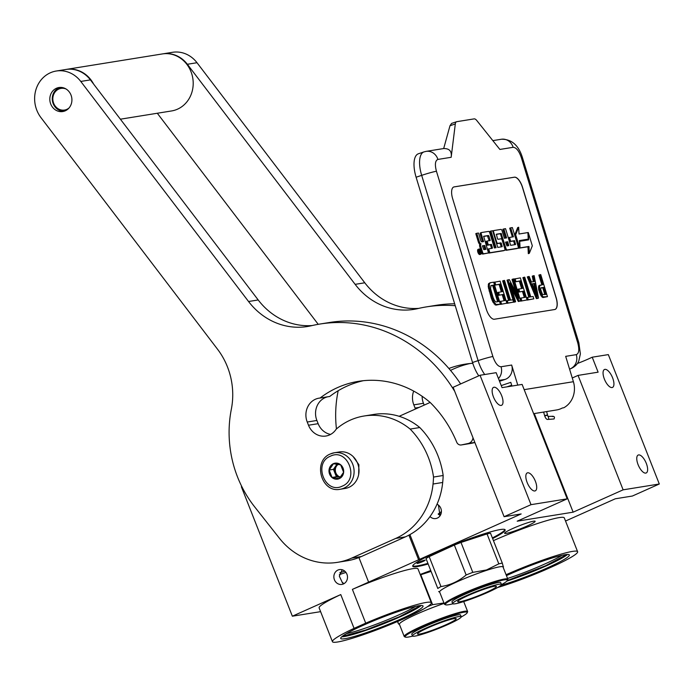<?xml version="1.0" encoding="UTF-8"?>
<svg xmlns="http://www.w3.org/2000/svg" width="694" height="694" viewBox="0 0 694 694"><rect width="100%" height="100%" fill="white"/><g stroke="black" fill="none" stroke-linecap="round" stroke-linejoin="round"><path stroke-width="1.04" d="M332.443 641.698L319.136 607.909A53.134 5.274 -21.5 0 1 340.763 594.576L354.07 628.365A53.134 5.274 158.5 0 0 332.443 641.698A53.134 5.274 158.5 0 0 404.064 618.649A53.134 5.274 158.5 0 0 431.321 602.748A53.134 5.274 158.5 0 0 365.712 623.169L352.396 589.371A53.134 5.274 -21.5 0 1 418.014 568.959L431.321 602.748M500.912 585.337A44.242 4.398 158.5 0 0 546.646 568.204A44.242 4.398 158.5 0 0 569.34 554.966A44.242 4.398 158.5 0 0 509.708 574.155A44.242 4.398 158.5 0 0 506.438 575.638M506.073 574.719A53.134 5.274 158.5 0 1 577.616 551.704A53.134 5.274 158.5 0 1 555.989 565.037L544.348 570.242A53.134 5.274 158.5 0 1 497.581 587.549M567.484 554.463A44.242 4.398 158.5 0 1 545.805 566.07A44.242 4.398 -21.5 0 1 506.915 581.095M352.396 589.371L521.168 513.95L504.096 516.7L531.014 504.668L567.189 498.847L517.195 521.185L573.14 512.172L623.125 489.834L659.3 484.004L632.381 496.036L615.309 498.786L565.532 521.029M493.443 540.626A53.134 5.274 -21.5 0 1 564.309 517.915L577.616 551.704M561.862 555.347A42.161 4.19 158.5 0 1 544.183 564.283A42.161 4.19 -21.5 0 1 507.548 578.466M526.72 526.191A16.404 1.631 158.5 0 0 535.135 521.281A16.404 1.631 158.5 0 0 513.022 528.394A16.404 1.631 158.5 0 0 504.607 533.304A16.404 1.631 158.5 0 0 526.72 526.191M427.834 564.083A49.673 4.936 -21.5 0 1 412.73 566.252A49.673 4.936 -21.5 0 1 438.2 551.383A49.673 4.936 -21.5 0 1 505.154 529.843A49.673 4.936 -21.5 0 1 492.627 538.561M420.191 574.485A49.673 4.936 -21.5 0 1 430.436 570.668M320.611 611.657L292.356 616.203L340.763 594.576M623.125 489.834L578.05 375.402L598.115 372.175L592.216 357.202A23.102 2.299 -21.5 0 1 577.382 363.5M592.216 357.202L608.326 354.608L659.3 484.004M292.356 616.203L241.382 486.806L241.816 486.615M399.145 416.305L430.15 402.442M504.096 516.7L453.121 387.295L480.04 375.272L496.149 372.678L502.048 387.642L522.114 384.415L567.189 498.847M573.14 512.172L534.293 413.563M572.264 377.987L578.05 375.402M504.92 529.565A49.673 4.936 -21.5 0 1 492.376 537.919M427.582 563.441A49.673 4.936 -21.5 0 1 412.713 565.888M604.396 379.124A9.82 4.034 -114.1 0 1 604.483 369.494A9.82 4.034 -114.1 0 1 612.594 377.805A9.82 4.034 -114.1 0 1 612.498 387.426A9.82 4.034 -114.1 0 1 604.396 379.124M638.098 464.676A9.82 4.034 -114.1 0 1 638.185 455.056A9.82 4.034 -114.1 0 1 646.296 463.358A9.82 4.034 -114.1 0 1 646.201 472.978A9.82 4.034 -114.1 0 1 638.098 464.676M493.469 396.985A9.82 4.034 -114.1 0 1 493.564 387.365A9.82 4.034 -114.1 0 1 501.667 395.667A9.82 4.034 -114.1 0 1 501.571 405.296A9.82 4.034 -114.1 0 1 493.469 396.985M527.171 482.547A9.82 4.034 -114.1 0 1 527.266 472.918A9.82 4.034 -114.1 0 1 535.369 481.22A9.82 4.034 -114.1 0 1 535.274 490.849A9.82 4.034 -114.1 0 1 527.171 482.547M531.014 504.668L480.04 375.272M437.02 504.226A7.513 6.801 80.8 0 1 441.41 511.192A7.513 6.801 80.8 0 1 437.324 518.088A7.513 6.801 80.8 0 1 435.78 518.557A7.513 6.801 80.8 0 1 430.02 516.544M419.644 559.321L409.911 534.606M418.491 559.503L408.896 535.152M368.497 581.85L358.928 557.56M337.943 570.052A7.513 6.801 80.8 0 1 339.487 569.592A7.513 6.801 80.8 0 1 347.208 575.048A7.513 6.801 80.8 0 1 343.417 583.949A7.513 6.801 80.8 0 1 341.873 584.417A7.513 6.801 80.8 0 1 334.152 578.952A7.513 6.801 80.8 0 1 337.943 570.052M354.07 628.365L365.712 623.169M478.53 535.621A4.39 0.434 158.5 0 0 475.312 537.303A4.39 0.434 158.5 0 0 477.142 537.009A4.39 0.434 158.5 0 0 481.575 535.282A4.39 0.434 158.5 0 0 483.44 534.102A4.39 0.434 158.5 0 0 483.206 534.085M425.188 560.223A4.39 0.434 158.5 0 0 425.153 560.145A4.39 0.434 158.5 0 0 420.946 561.377A4.39 0.434 158.5 0 0 417.033 563.346A4.39 0.434 158.5 0 0 417.025 563.346A4.39 0.434 158.5 0 0 420.868 562.348A4.39 0.434 158.5 0 0 425.188 560.223M438.435 505.085L440.022 515.85M342.194 569.748L339.331 576.185L342.394 582.682L344.042 583.628M342.333 582.717A41.241 4.095 158.5 0 1 342.394 582.682L343.01 583.29M363.413 625.199A44.242 4.398 158.5 0 0 340.719 638.437A44.242 4.398 158.5 0 0 400.351 619.248A44.242 4.398 158.5 0 0 423.045 606.009A44.242 4.398 158.5 0 0 363.413 625.199M342.35 582.839A40.2 3.99 -21.5 0 1 342.836 582.613M346.445 633.622A42.161 4.19 -21.5 0 0 397.888 615.326A42.161 4.19 158.5 0 0 415.567 606.391M345.942 572.411A40.2 3.99 -21.5 0 1 339.375 574.606M421.189 605.506A44.242 4.398 158.5 0 1 399.51 617.113A44.242 4.398 -21.5 0 1 341.734 636.806M344.771 571.145A37.892 3.765 -21.5 0 1 339.826 572.784M420.46 605.55L399.241 616.81L365.521 630.1L342.298 636.337M566.755 554.506L545.536 565.775L507.366 580.548M478.773 375.836A23.102 9.664 -108.6 0 1 472.536 362.502L416.105 177.23A23.102 9.664 -108.6 0 1 418.378 153.782L423.947 151.908A23.102 9.664 71.4 0 0 421.674 175.356L416.105 177.23M533.634 413.667L556.553 409.972A21.948 19.892 -99.2 0 0 562.34 407.994L563.788 407.76A21.948 19.892 -99.2 0 0 573.4 381.709L565.679 356.352L576.289 354.643A11.555 10.471 80.8 0 1 569.696 369.017L569.548 369.069M501.233 385.578L510.793 382.359L511.92 386.055M576.289 354.643C579.013 353.515 579.507 349.576 577.746 342.836L521.324 157.564C518.999 150.91 516.267 147.492 513.144 147.31L499.88 149.444L476.769 120.496A6.931 2.897 71.4 0 0 474.132 118.882L456.756 121.684A6.931 2.897 71.4 0 0 456.565 121.736A6.931 2.897 71.4 0 0 455.307 123.948L451.169 157.295L437.905 159.429C435.173 160.557 434.687 164.487 436.439 171.236L492.87 356.508C495.195 363.162 497.919 366.571 501.051 366.753L511.66 365.044L517.767 385.109M511.66 365.044A11.555 10.471 80.8 0 1 505.076 379.427L499.541 381.284M454.119 186.894L514.401 177.187A11.555 4.832 -108.6 0 1 522.582 187.441L556.172 297.717A11.555 4.832 -108.6 0 1 555.026 309.446A11.555 4.832 -108.6 0 1 554.706 309.524L494.423 319.231A11.555 4.832 -108.6 0 1 486.234 308.986L452.653 198.701A11.555 4.832 -108.6 0 1 453.789 186.981A11.555 4.832 -108.6 0 1 454.119 186.894L454.015 186.929A11.555 4.832 71.4 0 0 453.737 186.998M451.169 157.295C452.002 151.344 449.504 148.429 443.674 148.559L449.981 125.744L451.586 123.411L456.565 121.736M506.854 386.87L511.669 385.248M554.983 309.463A11.555 4.832 71.4 0 0 556.067 297.752L522.478 187.475A11.555 4.832 71.4 0 0 514.297 177.222L454.015 186.929M540.236 285.017L538.648 285.937L538.622 289.389L541.06 295.887L542.951 297.553L547.471 296.65L540.747 274.59L539.871 274.737L542.873 284.592L539.646 285.607L539.611 289.051L540.47 292.365L543.072 296.867L547.471 296.65M539.871 274.737L538.874 275.067L541.823 284.757M528.281 276.602L527.284 276.941L536.349 298.611L537.529 298.429L538.518 298.09L534.154 275.657L533.27 275.796L534.397 281.521L531.465 281.998L529.166 276.464L528.281 276.602L537.347 298.281L538.518 298.09M533.27 275.796L532.272 276.134L533.374 281.686M527.535 297.396L526.546 297.735L527.258 300.077L533.825 298.845L533.113 296.503L530.763 296.876L524.759 277.166L523.883 277.314L529.886 297.023L527.535 297.396L528.255 299.747L533.825 298.845M523.883 277.314L522.886 277.643L528.837 297.188M519.346 281.174L520.335 280.836L522.625 288.34L517.819 289.294L518.678 292.105L523.484 291.159L525.341 297.258L519.945 298.307L520.804 301.118L527.076 299.938L520.361 277.878L514.089 279.066L514.939 281.877L519.346 281.174L521.584 288.513M522.487 291.497L524.3 297.431M511.599 288.522L518.305 301.517L520.621 300.97L513.907 278.919L513.022 279.057L518.886 298.299L509.361 279.647L508.043 279.864L514.757 301.916L515.633 301.777L509.916 283.005L519.303 301.187L520.621 300.97M508.043 279.864L507.045 280.194L513.76 302.254L515.633 301.777M513.022 279.057L512.033 279.396L516.171 292.981M507.297 300.658L506.299 300.996L507.01 303.339L513.586 302.107L512.866 299.765L510.524 300.138L504.521 280.428L503.636 280.576L509.639 300.285L507.297 300.658L508.008 303.009L513.586 302.107M503.636 280.576L502.647 280.905L508.598 300.45M499.099 284.427L500.096 284.098L502.378 291.601L497.572 292.556L498.431 295.366L503.237 294.421L505.093 300.519L499.706 301.56L500.556 304.38L506.837 303.191L500.114 281.139L493.842 282.328L494.701 285.139L499.099 284.427L501.337 291.775M502.248 294.759L504.052 300.693M490.146 282.744L488.559 283.664L488.238 286.674L491.231 298.004L492.957 302.159L495.863 305.134L500.383 304.232L493.66 282.18L490.146 282.744L489.253 284.367L489.513 288.262L492.228 297.674L493.954 301.821L495.984 304.449L500.383 304.232M479.103 249.025L478.105 249.354A2.733 1.145 71.4 0 0 477.836 252.122A2.733 1.145 71.4 0 0 479.849 254.524L480.847 254.195A2.733 1.145 71.4 0 0 481.116 251.428A2.733 1.145 71.4 0 0 479.103 249.025A2.733 1.145 71.4 0 0 478.834 251.792A2.733 1.145 71.4 0 0 480.847 254.195M476.787 233.297L475.789 233.635L478.339 241.98A2.533 1.058 71.4 0 0 480.101 244.236A2.533 1.058 71.4 0 0 480.057 244.245A2.533 1.058 71.4 0 0 479.806 246.812L481.558 252.564A1.692 0.711 71.4 0 0 482.755 254.065L488.489 252.972L483.666 236.264L488.42 235.5L488.871 236.064L490.233 240.532L487.136 241.035L488.307 244.887L491.413 244.392L492.393 247.628L492.315 248.287L488.663 248.877L489.843 252.746L504.581 250.378A1.692 0.711 71.4 0 0 504.625 250.369A1.692 0.711 71.4 0 0 504.79 248.643L502.248 240.298A1.692 0.711 71.4 0 0 501.051 238.797L497.945 239.291L497.494 238.727L496.384 234.216L501.137 233.453L505.987 248.452A1.692 0.711 71.4 0 0 507.184 249.953L517.924 248.226A1.692 0.711 71.4 0 0 517.976 248.218A1.692 0.711 71.4 0 0 518.14 246.5L512.372 227.563L510.689 227.84L513.421 236.801L509.5 237.435L510.671 241.286L514.592 240.653L515.521 244.548L510.628 245.338L505.544 228.664L503.861 228.933L506.594 237.903L504.373 238.259L502.135 230.911A1.692 0.711 71.4 0 0 500.938 229.41L493.911 230.538A1.692 0.711 71.4 0 0 493.868 230.547A1.692 0.711 71.4 0 0 493.703 232.273L496.618 241.85A1.692 0.711 71.4 0 0 497.815 243.36L500.921 242.857L501.372 243.429L502.109 246.708L497.745 247.411L492.671 230.738L490.988 231.015L496.063 247.68L494.38 247.958L489.791 232.898A1.692 0.711 71.4 0 0 488.593 231.397L481.575 232.525A1.692 0.711 71.4 0 0 481.523 232.542A1.692 0.711 71.4 0 0 481.358 234.26L483.597 241.607L481.905 241.876A1.692 0.711 -108.6 0 1 480.708 240.376L478.47 233.028L476.787 233.297L479.328 241.651A2.533 1.058 71.4 0 0 481.124 243.898A2.533 1.058 71.4 0 0 481.046 243.915A2.533 1.058 71.4 0 0 480.803 246.483L482.556 252.226A1.692 0.711 71.4 0 0 483.753 253.735L488.489 252.972M481.48 232.559L480.578 232.863A1.692 0.711 71.4 0 0 480.526 232.872A1.692 0.711 71.4 0 0 480.361 234.589L482.547 241.772M490.988 231.015L489.99 231.345L495.013 247.853M501.233 246.847L502.178 246.058M496.6 243.655A1.692 0.711 71.4 0 0 496.826 243.689L499.923 243.195L501.181 246.387M493.824 230.573L492.922 230.876A1.692 0.711 71.4 0 0 492.87 230.885A1.692 0.711 71.4 0 0 492.74 230.972M503.861 228.933L502.864 229.272L505.544 238.068M514.636 244.687L515.581 243.898M509.5 237.435L508.502 237.764L509.682 241.625L513.595 240.992L514.584 244.236M510.689 227.84L509.691 228.17L512.372 236.966M496.271 234.407L500.14 233.783L500.6 234.355L504.998 248.79A1.692 0.711 71.4 0 0 506.195 250.291L516.935 248.565A1.692 0.711 71.4 0 0 516.978 248.547A1.692 0.711 71.4 0 0 517.021 248.53M488.663 248.877L487.665 249.207L488.854 253.084L503.584 250.716A1.692 0.711 71.4 0 0 503.627 250.699A1.692 0.711 71.4 0 0 503.679 250.681M491.456 248.426L492.393 247.628M487.136 241.035L486.138 241.373L487.309 245.225L490.415 244.722L491.404 247.966M483.553 236.454L487.431 235.83L489.192 240.705M519.06 248.157L527.969 246.786L528.316 253.657L529.305 253.319L532.324 245.841L528.264 232.507L528.637 239.855L519.728 241.295L520.058 247.888L528.967 246.448L529.305 253.319M527.596 239.369L527.631 240.02M519.329 240.766L528.229 239.161L527.9 232.568L519.017 233.999L518.678 227.25L515.659 234.728L519.685 247.94L519.32 240.592L528.229 239.161M518.678 227.25L517.681 227.589L514.67 235.058L518.696 248.279L519.685 247.94M539.472 292.695L540.47 292.365M538.9 290.821L539.897 290.482M538.622 289.389L539.611 289.051M538.492 287.437L539.481 287.108M538.648 285.937L539.646 285.607M542.951 297.553L543.949 297.214M542.075 297.197L543.072 296.867M541.06 295.887L542.057 295.549M540.053 294.083L541.042 293.744M536.349 298.611L537.347 298.281M527.258 300.077L528.255 299.747M514.939 281.877L520.335 280.836M515.078 278.728L515.937 281.547M520.804 301.118L527.076 299.938M520.942 297.969L521.801 300.788M518.678 292.105L523.484 291.159M518.808 288.956L519.667 291.775M518.305 301.517L519.303 301.187M513.76 302.254L514.757 301.916M507.01 303.339L508.008 303.009M494.701 285.139L500.096 284.098M494.839 281.99L495.698 284.809M500.556 304.38L506.837 303.191M500.695 301.231L501.554 304.041M498.431 295.366L503.237 294.421M498.57 292.217L499.428 295.037M495.863 305.134L496.861 304.805M494.987 304.787L495.984 304.449M494.119 303.937L495.108 303.608M492.957 302.159L493.954 301.821M492.089 300.329L493.087 299.99M491.231 298.004L492.228 297.674M489.088 290.968L490.085 290.63M488.524 288.6L489.513 288.262M488.238 286.674L489.235 286.336M488.255 284.696L489.253 284.367M488.559 283.664L489.548 283.334M480.127 244.227L480.985 243.941M513.595 240.992L514.592 240.653M509.682 241.625L510.671 241.286M488.854 253.084L489.843 252.746M490.415 244.722L491.413 244.392M487.309 245.225L488.307 244.887M519.06 248.218L520.058 247.888M527.969 246.786L528.967 246.448M514.67 235.058L515.659 234.728M543.732 287.403L545.874 294.447L542.5 294.499L540.635 289.381L540.947 287.854L543.732 287.403L542.734 287.741L544.825 294.612M532.185 283.855L534.822 283.421L537.364 296.312L532.185 283.855M496.002 301.985L494.544 300.745L493.104 297.526L490.537 288.591L490.996 285.564L493.642 285.139L498.639 301.56L496.002 301.985M480.135 253.518L478.895 249.875L479.832 251.419L479.892 249.71L481.003 253.379L480.135 253.518M482.373 245.841L484.768 245.459L485.939 249.311L483.813 249.658L482.373 245.841M505.544 242.111L507.765 241.755L508.693 245.65L506.984 245.919L505.544 242.111M540.834 288.045L542.734 287.741M532.255 284.011L534.822 283.421M533.825 283.759L535.343 291.463M490.84 285.763L493.642 285.139M492.645 285.468L497.598 301.725M479.459 251.601L480.144 251.367M482.425 246.014L484.768 245.459M483.77 245.789L484.898 249.484M505.596 242.275L507.765 241.755M506.767 242.093L507.756 245.329L508.754 244.999M507.808 245.789L507.756 245.329M479.918 252.13L480.578 252.79L480.361 252.061L479.615 252.234M479.858 253.032L480.578 252.79M340.242 489.253A18.478 16.751 -99.2 0 0 344.042 488.116A18.478 16.751 -99.2 0 0 353.376 466.203A18.478 16.751 -99.2 0 0 334.369 452.757L330.465 453.919C312.274 460.842 321.209 493.399 340.242 489.253L345.161 488.455A18.478 16.751 -99.2 0 0 348.961 487.318A18.478 16.751 -99.2 0 0 357.61 463.34A18.478 16.751 -99.2 0 0 339.288 451.968L334.369 452.757A18.478 16.751 -99.2 0 0 330.561 453.893M330.439 456.184C312.716 463.019 325.234 494.813 342.237 486.13C359.969 479.294 347.442 447.5 330.439 456.184M333.389 463.67A8.085 7.33 -99.2 0 0 329.607 474.167A8.085 7.33 -99.2 0 0 339.288 478.643A8.085 7.33 -99.2 0 0 343.07 468.155A8.085 7.33 -99.2 0 0 333.389 463.67M333.458 463.739L329.147 470.029L332.062 477.437L339.297 478.565L343.599 472.276L340.685 464.867L333.458 463.739M329.147 470.029L333.45 469.335L334.916 473.039A6.931 6.281 -99.2 0 0 339.982 477.307L340.355 477.359A6.931 6.281 -99.2 0 1 339.982 477.307L336.373 476.743L332.062 477.437M336.998 464.156L335.61 466.195A6.931 6.281 -99.2 0 0 334.916 473.039L336.373 476.743M337.709 464.269A6.931 6.281 -99.2 0 0 335.61 466.195L333.45 469.335M340.581 477.09A6.931 6.281 80.8 0 1 335.445 471.469A6.931 6.281 80.8 0 1 338.247 464.355M353.159 456.591L358.893 464.737L358.651 474.609M552.407 416.582C554.332 416.183 554.888 416.981 554.072 418.959L548.026 419.419C546.725 419.67 545.605 418.473 544.677 415.819L543.628 412.054M438.174 514.046L441.401 511.608M441.089 513.629L438.651 514.644A27.725 2.75 -21.5 0 1 441.098 513.603M501.441 584.669A33.381 3.314 158.5 0 0 507.409 580.453A33.381 3.314 158.5 0 0 491.144 583.437A33.381 3.314 -21.5 0 0 458.639 596.302A33.381 3.314 -21.5 0 0 445.6 604.804L444.707 604.422A34.075 3.383 -21.5 0 1 444.42 604.17A34.075 3.383 -21.5 0 1 459.341 595.131A34.075 3.383 -21.5 0 1 491.205 582.613A34.075 3.383 158.5 0 1 507.834 579.186L503.029 566.998A34.075 3.383 158.5 0 0 486.399 570.416A34.075 3.383 -21.5 0 0 454.544 582.943A34.075 3.383 -21.5 0 0 439.623 591.973L444.42 604.17M452.835 603.815A33.381 3.314 -21.5 0 1 445.6 604.804M507.409 580.453L507.8 579.568A34.075 3.383 158.5 0 0 507.834 579.186M461.007 542.448L487.032 533.92L498.812 563.84L486.529 569.956L472.788 572.368L461.007 542.448A38.118 3.782 -21.5 0 0 454.353 545.059L466.134 574.979C458.708 581.286 450.319 585.146 440.959 586.56L429.17 556.64L454.353 545.059M437.801 588.46L426.012 558.54L437.801 588.46A38.118 3.782 -21.5 0 1 440.959 586.56M426.012 558.54A38.118 3.782 -21.5 0 1 429.17 556.64M439.727 592.251L438.643 591.522M487.032 533.92A38.118 3.782 158.5 0 1 490.519 533.209L502.309 563.129A38.118 3.782 158.5 0 0 498.812 563.84M503.514 566.816L503.141 567.276M503.15 566.191L502.309 563.129M466.134 574.979A38.118 3.782 -21.5 0 1 472.788 572.368M460.018 599.616A20.794 2.065 -21.5 0 1 481.428 590.169A20.794 2.065 -21.5 0 1 496.401 586.413A20.794 2.065 -21.5 0 1 494.093 588.451A20.794 2.065 158.5 0 1 472.683 597.898A20.794 2.065 158.5 0 1 457.71 601.655A20.794 2.065 158.5 0 1 460.018 599.616M501.45 584.417L500.782 582.708A26.225 2.603 -21.5 0 0 481.896 587.445A26.225 2.603 -21.5 0 0 454.9 599.356A26.225 2.603 158.5 0 0 451.985 601.932L452.661 603.641A26.225 2.603 158.5 0 0 471.538 598.905A26.225 2.603 158.5 0 0 498.544 586.994A26.225 2.603 -21.5 0 0 501.45 584.417A26.225 2.603 -21.5 0 0 482.573 589.154A26.225 2.603 -21.5 0 0 455.568 601.073A26.225 2.603 158.5 0 0 452.661 603.641M461.232 616.975A33.381 3.314 158.5 0 0 467.192 612.759A33.381 3.314 158.5 0 0 450.935 615.743A33.381 3.314 -21.5 0 0 418.43 628.617A33.381 3.314 -21.5 0 0 405.383 637.109L404.489 636.728A34.075 3.383 -21.5 0 1 404.212 636.476A34.075 3.383 -21.5 0 1 419.133 627.437A34.075 3.383 -21.5 0 1 450.987 614.919A34.075 3.383 158.5 0 1 467.617 611.492L463.713 601.568M412.618 636.12A33.381 3.314 -21.5 0 1 405.383 637.109M467.192 612.759L467.583 611.874A34.075 3.383 158.5 0 0 467.617 611.492M404.212 636.476L399.406 624.279A34.075 3.383 -21.5 0 1 444.125 603.407M420.356 574.918A38.118 3.782 -21.5 0 1 420.79 574.753L430.757 571.492M420.79 574.753L432.579 604.674L443.952 602.965M424.181 608.699L406.016 617.773M397.523 621.512L398.434 623.828L397.584 620.774M399.518 624.557L398.434 623.828M427.504 606.651A38.118 3.782 -21.5 0 1 432.579 604.674M419.809 631.922A20.794 2.065 -21.5 0 1 441.219 622.475A20.794 2.065 -21.5 0 1 456.192 618.718A20.794 2.065 -21.5 0 1 453.876 620.757A20.794 2.065 158.5 0 1 432.466 630.204A20.794 2.065 158.5 0 1 417.493 633.96A20.794 2.065 158.5 0 1 419.809 631.922M461.241 616.732L460.564 615.014A26.225 2.603 -21.5 0 0 441.688 619.751A26.225 2.603 -21.5 0 0 414.682 631.661A26.225 2.603 158.5 0 0 411.768 634.238L412.444 635.947A26.225 2.603 158.5 0 0 431.33 631.21A26.225 2.603 158.5 0 0 458.326 619.3A26.225 2.603 -21.5 0 0 461.241 616.732A26.225 2.603 -21.5 0 0 442.356 621.468A26.225 2.603 -21.5 0 0 415.359 633.379A26.225 2.603 158.5 0 0 412.444 635.947M66.017 88.971A10.974 9.942 -99.2 0 0 55.451 91.565A10.974 9.942 -99.2 0 0 53.664 103.302A10.974 9.942 -99.2 0 0 66.797 109.383A10.974 9.942 -99.2 0 0 69.07 107.943M66.164 69.426A28.879 26.172 80.8 0 1 66.398 69.391L162.379 53.932A28.879 26.172 80.8 0 1 190.997 71.699A28.879 26.172 -99.2 0 1 171.557 110.953L120.383 119.195M66.398 69.391A28.879 26.172 80.8 0 1 93.629 84.104M60.291 87.401A12.128 10.991 -99.2 0 0 53.186 103.658A12.128 10.991 -99.2 0 0 64.134 111.231M455.238 305.707A147.857 133.985 -99.2 0 0 426.402 306.887A147.857 133.985 -99.2 0 0 417.909 308.57A69.305 62.807 80.8 0 1 413.928 309.359A69.305 62.807 80.8 0 1 355.137 284.349L187.354 64.273L197.001 62.72A28.879 26.172 -99.2 0 0 172.502 52.302L162.856 53.854A28.879 26.172 80.8 0 1 187.354 64.273M454.648 303.79A147.857 133.985 -99.2 0 0 436.049 305.334L426.402 306.887M355.137 284.349L364.775 282.788L197.001 62.72M364.775 282.788A69.305 62.807 -99.2 0 0 418.777 308.37M450.527 370.405A101.879 92.328 80.8 0 1 469.925 363.535M422.126 396.274A17.558 15.91 -99.2 0 0 423.461 403.301L424.181 405.114M338.169 390.739A69.305 62.807 80.8 0 1 337.917 392.075A110.893 100.491 -99.2 0 0 336.443 428.944M157.304 113.252L318.225 324.324M448.879 368.479A101.879 92.328 80.8 0 1 465.084 364.168A101.879 92.328 80.8 0 1 472.779 363.292M413.702 391.104A17.558 15.91 -99.2 0 0 413.815 404.854L415.081 408.063A17.558 15.91 -99.2 0 0 415.48 409M454.744 391.407A147.857 133.985 -99.2 0 0 319.821 324.055A147.857 133.985 -99.2 0 0 311.328 325.738A69.305 62.807 80.8 0 1 307.347 326.527A69.305 62.807 80.8 0 1 248.547 301.508L80.773 81.441L90.42 79.888A28.879 26.172 -99.2 0 0 65.921 69.469L56.275 71.022A28.879 26.172 80.8 0 1 80.773 81.441M460.643 383.938A147.857 133.985 -99.2 0 0 329.468 322.502L319.821 324.055M337.492 562.34A69.305 62.807 -99.2 0 0 351.754 558.08L361.392 556.527A69.305 62.807 80.8 0 1 347.139 560.787L337.492 562.34A69.305 62.807 -99.2 0 1 279.422 538.258L254.577 506.759A110.893 100.491 -99.2 0 1 231.336 409.243A69.305 62.807 80.8 0 0 217.534 349.221L40.963 117.624A28.879 26.172 80.8 0 1 43.765 77.103A28.879 26.172 80.8 0 1 56.275 71.022M461.267 444.958A4.624 4.19 -99.2 0 0 461.449 444.923L471.096 443.371A4.624 4.19 80.8 0 1 470.914 443.405L461.267 444.958A4.624 4.19 -99.2 0 1 456.713 442.191A115.516 104.673 80.8 0 0 430.176 402.468A101.879 92.328 80.8 0 0 358.494 381.336A101.879 92.328 80.8 0 0 320.081 398.026L329.728 396.474A101.879 92.328 80.8 0 1 363.344 380.702M327.689 396.803A17.558 15.91 -99.2 0 0 316.88 420.469L318.147 423.678A17.558 15.91 -99.2 0 0 330.596 434.418M364.081 416.01L373.728 414.448A66.763 60.499 80.8 0 1 419.783 427.53A80.4 72.853 80.8 0 1 443.171 475.494L433.533 477.056A80.4 72.853 80.8 0 0 410.137 429.083A66.763 60.499 80.8 0 0 364.081 416.01A66.763 60.499 80.8 0 0 336.208 429.152A17.558 15.91 -99.2 0 1 325.902 436.032A17.558 15.91 -99.2 0 1 308.5 425.231L307.234 422.021A17.558 15.91 -99.2 0 1 319.058 398.156A17.558 15.91 -99.2 0 1 320.081 398.026M351.754 558.08L395.736 538.423A69.305 62.807 -99.2 0 0 433.047 484.022L442.694 482.469A99.337 90.02 -99.2 0 0 443.171 475.494M442.694 482.469A69.305 62.807 80.8 0 1 405.374 536.87L361.392 556.527M248.547 301.508L258.194 299.955L90.42 79.888M258.194 299.955A69.305 62.807 -99.2 0 0 312.196 325.538M471.096 443.371L474.896 442.564M419.783 427.53L410.137 429.083M433.047 484.022A99.337 90.02 -99.2 0 0 433.533 477.056M461.449 444.923L468.12 443.509A6.931 6.281 -99.2 0 0 472.996 437.749M50.74 104.057A12.162 11.026 -99.2 0 0 62.798 111.543A12.162 11.026 -99.2 0 0 70.988 95.009A12.162 11.026 -99.2 0 0 58.929 87.522A12.162 11.026 -99.2 0 0 50.74 104.057M569.54 369.043L569.696 369.017A23.102 9.664 71.4 0 0 570.355 368.852C577.018 366.068 578.518 361.574 578.822 360.889L580.375 353.914L578.857 342.819A11.555 0.729 -16.9 0 0 577.746 342.836M521.324 157.564A11.555 0.729 -16.9 0 1 522.426 157.547L578.857 342.819M436.439 171.236A11.555 0.729 163.1 0 0 421.674 175.356L478.105 360.628L472.536 362.502M492.87 356.508A11.555 0.729 163.1 0 0 478.105 360.628A23.102 9.664 71.4 0 0 484.724 374.517M499.186 380.373L505.076 379.427M513.144 147.31A11.555 10.471 -99.2 0 0 501.363 139.251C511.547 139.078 518.565 145.176 522.426 157.547M573.4 381.709L524.17 389.646M501.051 366.753A11.555 10.471 80.8 0 1 498.474 378.56M437.905 159.429A11.555 10.471 -99.2 0 0 426.125 151.37L423.947 151.908M449.981 125.744L455.307 123.948M482.755 254.065L483.753 253.735M481.558 252.564L482.556 252.226M479.806 246.812L480.803 246.483M478.339 241.98L479.328 241.651M480.361 234.589L481.358 234.26M500.383 243.759L501.372 243.429M499.923 243.195L500.921 242.857M496.826 243.689L497.815 243.36M496.106 242.024L496.618 241.85M493.191 232.438L493.703 232.273M516.935 248.565L517.924 248.226M506.195 250.291L507.184 249.953M504.998 248.79L505.987 248.452M500.6 234.355L501.589 234.017M500.14 233.783L501.137 233.453M503.584 250.716L504.581 250.378M487.882 236.402L488.871 236.064M487.431 235.83L488.42 235.5M545.978 415.272C544.217 415.897 544.313 415.992 546.273 415.55C548.026 414.925 547.93 414.839 545.978 415.272M548.295 416.461L548.815 419.107L548.026 419.419M440.378 515.295A26.337 2.62 158.5 0 0 439.666 515.599M423.461 403.301L413.815 404.854M418.985 407.43L415.081 408.063M316.88 420.469L307.234 422.021M318.147 423.678L308.5 425.231M395.736 538.423L405.374 536.87M468.12 443.509L474.835 442.425M569.566 369.121L570.355 368.852M426.125 151.37L444.16 148.464M492.844 140.622L501.363 139.251M481.046 243.915L480.057 244.245M481.523 232.542L480.526 232.872M493.868 230.547L492.87 230.885M517.976 248.218L516.978 248.547M504.625 250.369L503.627 250.699M553.196 416.27L547.939 416.417L546.612 411.577"/></g></svg>
